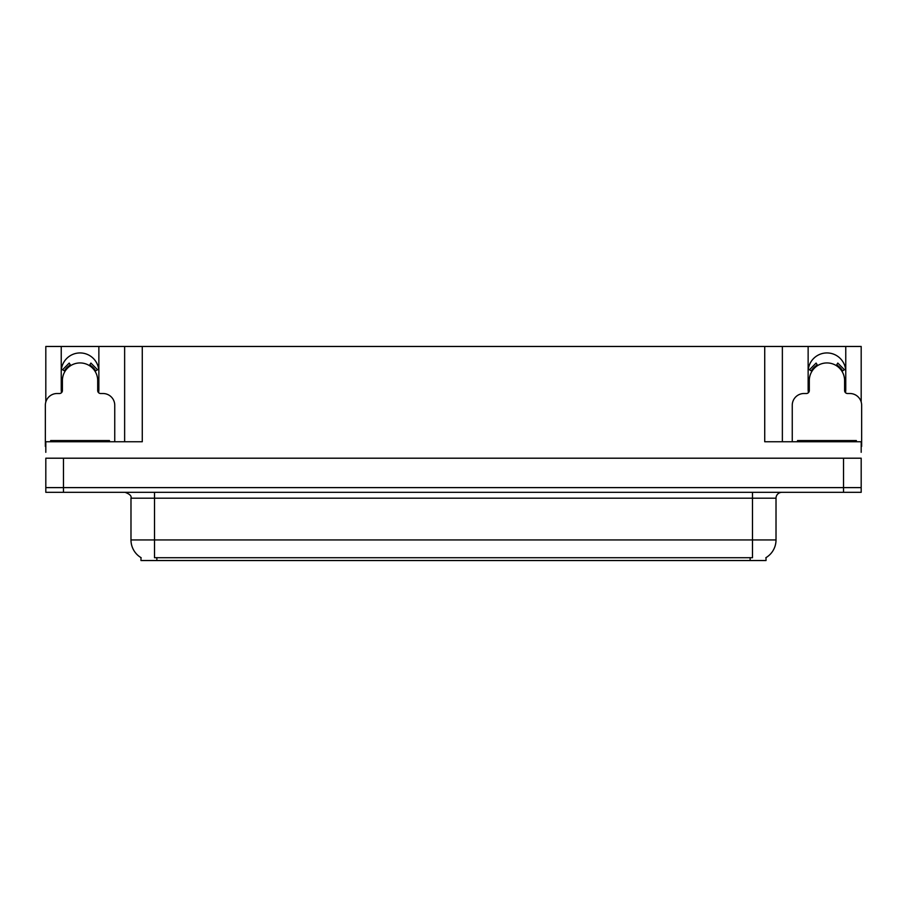 <?xml version="1.0" encoding="UTF-8"?>
<svg xmlns="http://www.w3.org/2000/svg" width="907" height="907" viewBox="0 0 907 907"><rect width="100%" height="100%" fill="white"/><g stroke="black" fill="none" stroke-linecap="round" stroke-linejoin="round"><path stroke-width="1.36" d="M845.483 392.674A18.82 18.82 0 0 0 845.766 389.398L845.766 346.463L861.185 346.463L861.185 401.982M98.58 392.674A18.82 18.82 0 0 0 98.863 389.398L98.863 346.463L124.633 346.463L124.633 441.743M766.018 557.601L766.018 560.537L140.982 560.537L140.982 557.601M61.234 371.757A18.82 18.82 0 0 1 80.054 352.936A18.82 18.82 0 0 1 98.863 371.757M63.467 492.32L861.185 492.32L861.185 487.615L45.815 487.615L45.815 458.205L63.467 458.205L63.467 487.615L45.815 487.615L45.815 492.32L63.467 492.32L63.467 487.615L861.185 487.615L861.185 458.205L63.467 458.205M124.633 346.463L764.726 346.463L764.726 441.743L861.185 441.743L861.185 452.321M45.815 452.321L45.815 441.743L142.274 441.743L142.274 346.463M61.517 392.674A18.82 18.82 0 0 1 61.234 389.398L61.234 346.463L45.815 346.463L45.815 401.982M764.726 346.463L782.367 346.463L782.367 441.743M782.367 346.463L808.137 346.463L808.137 389.398A18.82 18.82 0 0 0 808.42 392.674M845.766 346.463L808.137 346.463M61.234 346.463L98.863 346.463M845.766 371.757A18.82 18.82 0 0 0 826.946 352.936A18.82 18.82 0 0 0 808.137 371.757M141.152 557.714A20.589 20.589 0 0 1 130.982 539.948L154.507 539.948L154.507 557.714L752.493 557.714L752.493 539.948L776.018 539.948L776.018 498.192A5.884 5.884 0 0 1 781.902 492.32M130.982 539.948L130.982 498.192C131.753 496.027 129.792 494.077 125.098 492.32M765.848 557.714A20.589 20.589 0 0 0 776.018 539.948M114.747 441.743L114.747 405.27A11.757 11.757 0 0 0 102.99 393.513L100.632 393.513A2.936 2.936 0 0 1 97.695 390.577L97.695 380.577A17.641 17.641 0 0 0 80.054 362.936A17.641 17.641 0 0 0 62.402 380.577L62.402 390.577A2.936 2.936 0 0 1 59.465 393.513L57.107 393.513A11.757 11.757 0 0 0 45.35 405.27L45.35 446.437A11.757 11.757 0 0 1 45.815 446.448M89.34 365.578L90.893 363.072L97.548 369.727L95.042 371.28M65.055 371.28L62.549 369.727L69.204 363.072L70.757 365.578M861.185 446.448A11.757 11.757 0 0 1 861.65 446.437L861.65 405.27A11.757 11.757 0 0 0 849.893 393.513L847.535 393.513A2.936 2.936 0 0 1 844.598 390.577L844.598 380.577A17.641 17.641 0 0 0 826.946 362.936A17.641 17.641 0 0 0 809.305 380.577L809.305 390.577A2.936 2.936 0 0 1 806.368 393.513L804.01 393.513A11.757 11.757 0 0 0 792.253 405.27L792.253 441.743M836.243 365.578L837.796 363.072L844.451 369.727L841.945 371.28M811.958 371.28L809.452 369.727L816.107 363.072L817.661 365.578M50.645 441.743L50.645 440.564L109.452 440.564L109.452 441.743M797.548 441.743L797.548 440.564L856.355 440.564L856.355 441.743M843.533 458.205L843.533 492.32M750.146 560.537L750.146 557.601M156.854 560.537L156.854 557.601M752.493 492.32L752.493 498.192L130.982 498.192M776.018 498.192L752.493 498.192L752.493 539.948L154.507 539.948L154.507 492.32M95.723 370.861A18.435 18.435 0 0 0 89.759 364.909M70.338 364.909A18.435 18.435 0 0 0 64.374 370.861M95.212 371.178A17.834 17.834 0 0 0 89.442 365.408M70.655 365.408A17.834 17.834 0 0 0 64.885 371.178M842.626 370.861A18.435 18.435 0 0 0 836.662 364.909M817.241 364.909A18.435 18.435 0 0 0 811.277 370.861M842.115 371.178A17.834 17.834 0 0 0 836.345 365.408M817.558 365.408A17.834 17.834 0 0 0 811.788 371.178M106.516 440.564L106.516 441.743M53.581 440.564L53.581 441.743M853.419 440.564L853.419 441.743M800.484 440.564L800.484 441.743"/></g></svg>
